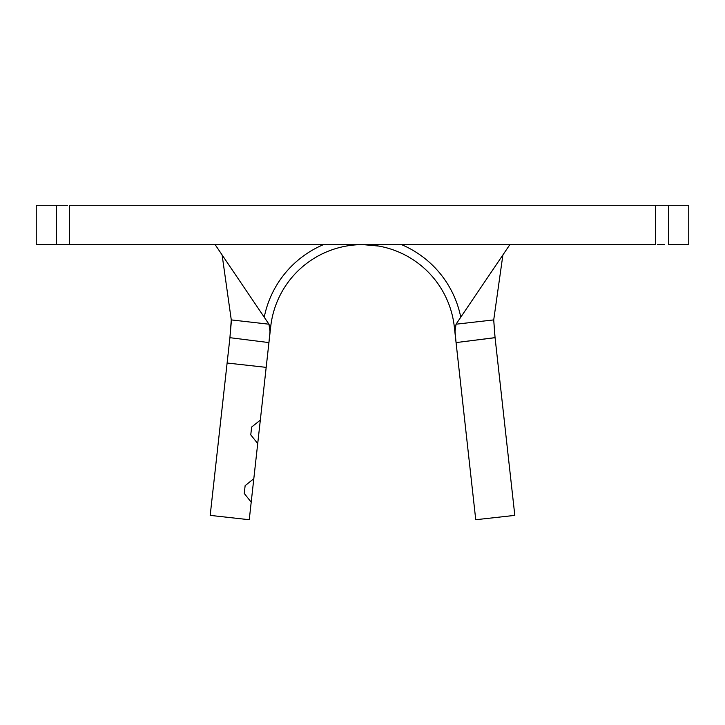 <?xml version="1.0" encoding="UTF-8"?>
<svg xmlns="http://www.w3.org/2000/svg" width="725" height="725" viewBox="0 0 725 725"><rect width="100%" height="100%" fill="white"/><g stroke="black" fill="none" stroke-linecap="round" stroke-linejoin="round"><path stroke-width="1.09" d="M268.966 324.202L270.008 331.524L268.93 342.59L229.925 337.687L231.275 319.906L222.104 254.937L231.275 319.906L268.966 324.202L215.098 244.579L268.966 324.202L269.972 327.455L269.972 332.123L268.939 342.553L270.697 326.748L249.255 519.725L210.187 515.384L227.115 363.026L266.184 367.367L268.93 342.59L257.719 443.546L250.768 434.864L251.638 427.052L260.32 420.11L251.638 427.052L250.768 434.864L257.719 443.546L251.203 502.153L244.262 493.471L245.132 485.65L253.813 478.708L245.132 485.65L244.262 493.471L251.203 502.153L249.255 519.725L210.187 515.384L229.925 337.687L227.115 363.026L266.184 367.367L268.93 342.59L229.925 337.687L231.366 321.057M495.066 337.632L456.07 342.59L454.992 331.552L456.034 324.202L509.902 244.579L456.034 324.202L493.725 319.906L495.066 337.632L514.813 515.384L475.745 519.725L514.813 515.384L495.075 337.687L456.07 342.59L475.745 519.725L454.303 326.748L456.061 342.553L454.303 326.748L456.061 342.553L454.947 330.346L455.291 325.942M270.697 326.748A92.374 92.374 0 0 1 454.303 326.748A92.374 92.374 0 0 0 270.697 326.748M657.43 205.275L69.5 205.275L69.5 244.579L655.5 244.579L655.5 205.275L668.649 205.275L668.649 244.579L688.75 244.579L688.75 205.275L688.75 244.579L668.649 244.579L668.649 205.275L688.75 205.275L664.345 205.275M60.655 244.579L36.25 244.579L36.25 205.275L56.351 205.275L56.351 244.579L36.25 244.579L36.25 205.275L67.57 205.275M657.43 244.579L664.345 244.579M60.655 205.275L56.351 205.275L56.351 244.579L69.5 244.579L69.5 205.275L655.5 205.275L655.5 244.579L67.57 244.579M493.725 319.906L502.896 254.937L493.725 319.906L494.794 335.158M362.5 244.579L379.266 246.11M264.235 317.197A100.231 100.231 0 0 1 323.586 244.579A100.231 100.231 0 0 0 264.235 317.197M401.414 244.579A100.231 100.231 0 0 1 460.765 317.197A100.231 100.231 0 0 0 401.414 244.579M251.638 427.052L250.768 434.864M245.132 485.65L244.262 493.471M456.061 342.553L455.826 340.415M268.939 342.553L269.174 340.415"/></g></svg>
